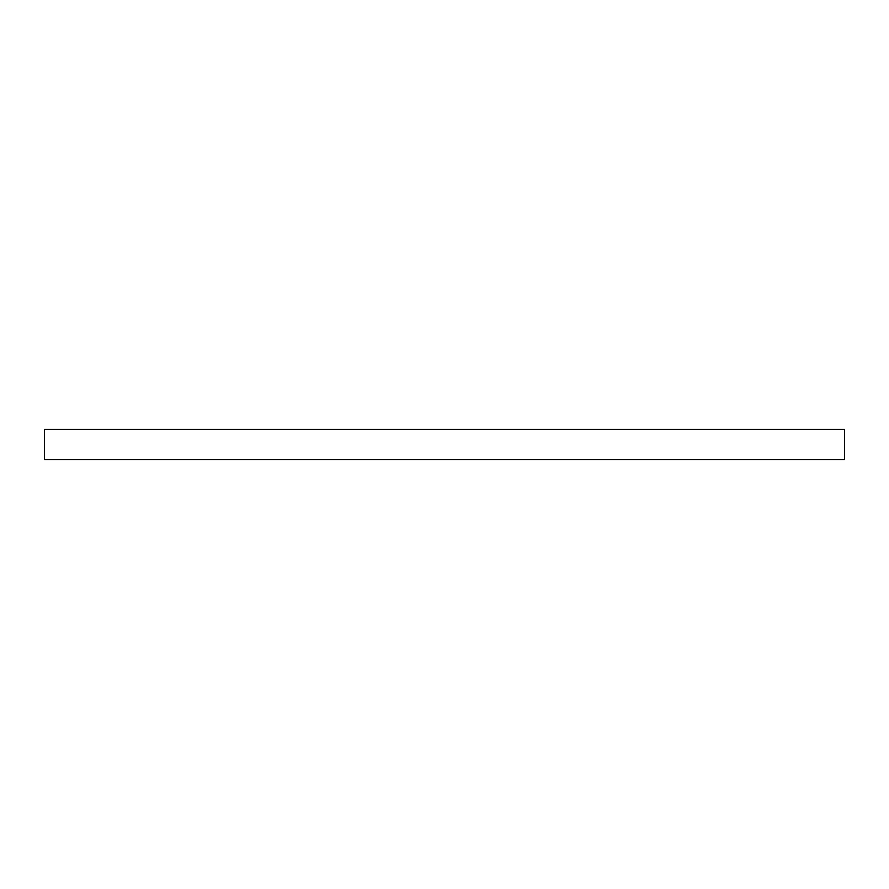<?xml version="1.0" encoding="UTF-8"?>
<svg xmlns="http://www.w3.org/2000/svg" width="889" height="889" viewBox="0 0 889 889"><rect width="100%" height="100%" fill="white"/><g stroke="black" fill="none" stroke-linecap="round" stroke-linejoin="round"><path stroke-width="1.33" d="M844.55 459.557L844.55 429.443L44.45 429.443L44.45 459.557L844.55 459.557"/></g></svg>
